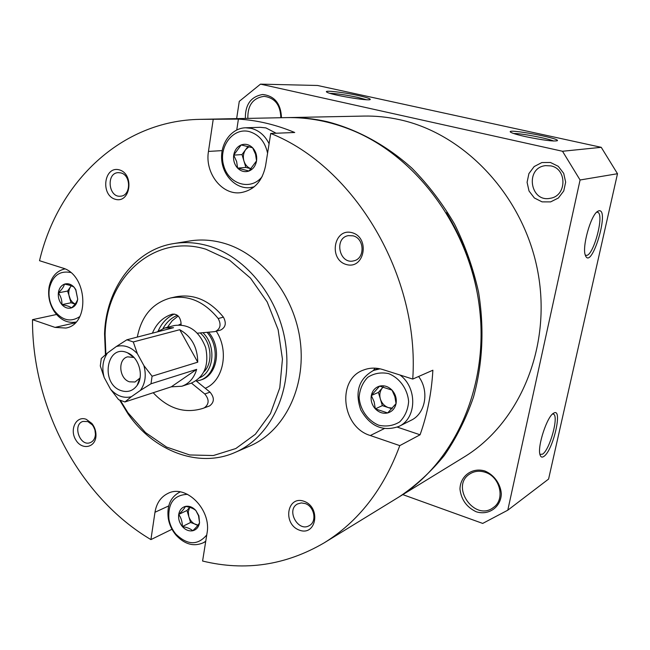 <?xml version="1.0" encoding="UTF-8"?>
<svg xmlns="http://www.w3.org/2000/svg" width="650" height="650" viewBox="0 0 650 650"><rect width="100%" height="100%" fill="white"/><g stroke="black" fill="none" stroke-linecap="round" stroke-linejoin="round"><path stroke-width="0.97" d="M216.296 331.24C229.409 351.081 223.405 380.957 205.254 388.277M162.979 328.551C166.465 322.286 171.259 317.874 177.361 315.307M178.718 514.426C179.522 510.096 181.764 507.423 185.453 506.407C184.462 508.479 182.219 511.152 178.718 514.426C181.171 517.831 182.382 521.869 182.349 526.549C179.392 522.892 178.181 518.854 178.718 514.426L186.989 510.477L189.629 507.341M195.894 510.543C193.651 508.568 190.166 507.187 185.453 506.407C189.239 505.708 192.717 507.081 195.894 510.543L198.892 515.824L199.55 522.762L198.526 515.726L195.894 510.543M182.349 526.549C187.029 527.321 190.491 528.718 192.733 530.749C188.939 531.399 185.477 529.994 182.349 526.549L190.58 522.486L186.989 510.477M199.55 522.762C198.713 527.117 196.438 529.774 192.733 530.749C196.219 527.491 198.486 524.834 199.55 522.762M233.716 155.123C234.634 150.118 237.12 146.729 241.174 144.942L233.716 155.123L236.624 161.517L237.607 168.106C234.39 164.515 233.098 160.184 233.716 155.123L242.011 154.578L248.064 146.356M252.623 147.778L241.174 144.942C245.342 143.504 249.161 144.446 252.623 147.778C255.889 151.393 257.197 155.756 256.547 160.875L255.547 154.286L252.623 147.778M237.607 168.106L248.991 171.023C244.806 172.412 241.012 171.438 237.607 168.106L245.863 167.432L242.011 154.578M256.547 160.875C255.588 165.912 253.069 169.293 248.991 171.023L256.547 160.875M58.37 292.833C59.044 288.413 61.076 285.512 64.456 284.139C63.83 286.764 61.799 289.664 58.37 292.833C60.938 296.473 62.116 300.406 61.904 304.647C59.126 301.275 57.947 297.334 58.37 292.833L67.559 291.062L71.248 285.813M74.149 287.276C72.296 285.967 69.062 284.919 64.456 284.139C67.941 283.067 71.167 284.107 74.149 287.276L75.814 289.624L77.707 299.179L75.822 290.111L74.149 287.276M71.549 307.856C68.055 308.88 64.846 307.808 61.904 304.647C66.479 305.419 69.696 306.491 71.549 307.856C74.961 304.704 77.009 301.811 77.707 299.179C77.001 303.631 74.953 306.524 71.549 307.856M371.321 395.501C372.401 390.609 375.164 387.481 379.608 386.116L371.321 395.501L374.14 401.781L375.326 408.858C371.889 404.942 370.557 400.489 371.321 395.501L378.389 392.413L383.305 386.864M392.015 390.13L379.608 386.116C384.166 385.109 388.302 386.449 392.015 390.13C395.501 394.079 396.849 398.572 396.053 403.609L394.851 396.533L392.015 390.13M387.652 412.953C383.086 413.904 378.974 412.539 375.326 408.858L387.652 412.953L396.053 403.609C394.924 408.541 392.129 411.653 387.652 412.953M384.174 428.659L370.329 435.524L399.783 445.624C383.654 489.263 358.426 521.682 324.106 542.888L397.873 497.648C453.895 463.677 488.906 387.822 479.586 308.392C470.348 228.995 417.202 156.683 351.975 130.195C330.241 121.379 308.417 117.187 286.52 117.617L200.005 119.348L238.412 119.104C257.294 120.25 276.063 124.719 294.726 132.494L270.725 133.453C354.656 166.749 419.827 276.112 412.75 379.064L432.876 370.216C431.567 392.99 427.294 414.513 420.071 434.793L397.337 427.139M399.783 445.624L420.071 434.793M324.106 542.888C285.61 565.329 245.107 571.383 202.589 561.039L207.017 533.26C211.721 509.852 186.054 483.925 168.074 493.342C160.875 496.827 156.512 503.132 154.976 512.265L150.922 539.597L172.006 529.262M150.922 539.597C79.227 497.177 32.078 407.331 32.5 319.67L56.542 314.494M75.262 322.79L55.039 327.397L65.877 328.047C90.317 324.188 87.62 274.357 62.392 267.946L39.52 260.699C58.069 182.106 121.16 120.583 200.005 119.348M370.329 435.524C341.591 427.148 336.497 379.194 363.586 370.021C369.704 367.664 376.098 367.51 382.761 369.549L412.75 379.064M222.137 150.621L208.463 151.418C204.677 173.014 221.999 195.406 240.719 192.66C253.979 190.312 262.259 181.382 265.558 165.88L270.725 133.453M208.463 151.418L213.176 119.624M55.039 327.397L32.5 319.67M351.999 232.676C370.419 237.502 364.512 269.896 346.344 264.517C328.258 259.602 333.791 227.671 351.999 232.676M86.296 419.331L91.886 423.467C94.689 426.993 96.054 431.023 95.981 435.549C95.729 447.777 81.843 450.58 75.733 439.823C69.257 429.382 76.383 415.35 86.296 419.331M119.226 169.845C134.582 173.859 130.52 203.808 115.334 199.29C100.23 195.203 104.024 165.653 119.226 169.845M304.233 501.369C321.392 507.691 316.079 536.851 299.13 530.051C282.262 523.681 287.251 494.894 304.233 501.369M105.446 354.689L104.561 333.921C105.844 288.819 134.461 249.551 173.81 243.563L189.768 240.971C200.882 239.184 212.193 239.915 223.689 243.165C261.787 253.89 294.661 295.36 300.308 341.575C306.101 387.806 284.099 431.421 249.844 446.022L235.024 452.449C198.664 468.65 153.384 451.035 127.952 413.757L119.706 400.197M553.621 141.034C547.414 138.255 520.423 133.185 513.663 133.518M329.924 93.324C336.586 93.543 345.735 94.868 357.362 97.297L366.462 99.718M236.641 118.617L239.281 101.343L260.504 84.134L562.51 151.263L580.076 179.993L507.788 510.185L482.706 523.421L402.813 494.626M260.504 84.134L317.525 85.475L601.242 147.322L617.5 173.721L548.584 479.066L507.788 510.185M358.451 95.582C366.251 97.321 370.191 98.589 370.273 99.385C370.646 101.644 329.534 94.721 326.723 92.048C323.334 89.968 343.59 92.259 358.451 95.582M525.712 136.671C543.099 140.237 553.662 141.578 557.391 140.701C560.235 138.174 505.017 128.091 510.575 132.153C512.2 133.266 517.246 134.778 525.712 136.671M562.51 151.263L601.242 147.322M580.076 179.993L617.5 173.721M598.812 210.795C610.326 208.219 591.346 271.31 585.39 255.401C581.774 247.52 590.614 215.467 597.545 211.421L598.812 210.795M543.855 456.422C553.085 450.734 563.128 407.266 553.776 413.108C547.308 415.707 537.079 446.656 540.028 454.797C540.735 457.145 542.011 457.689 543.855 456.422M550.436 162.468L558.253 166.311L563.696 173.339L565.663 182.154L563.753 190.97L558.374 198.014L550.623 201.89L542.059 201.866L534.365 197.974L529.027 191.011L527.085 182.325L528.905 173.607L534.162 166.554L541.84 162.565L550.436 162.468M281.491 117.723C280.849 103.602 274.568 95.867 262.657 94.494C250.941 96.574 245.18 104.553 245.359 118.438M484.835 470.982C494.041 474.793 500.581 483.819 501.321 493.813C500.979 507.171 488.727 515.767 476.166 511.753C466.611 507.163 461.216 499.622 459.973 489.117C460.216 475.987 472.136 467.155 484.835 470.982M539.923 454.382L542.531 454.171C549.803 449.849 559.065 416.146 553.516 414.148L552.597 413.977M596.627 212.201L597.594 212.241C605.126 213.939 592.67 258.887 585.731 255.158L585.211 254.841M485.16 472.274C500.134 476.677 505.481 499.501 493.431 507.479C474.719 522.291 449.605 485.956 469.999 473.842C474.557 471.023 479.611 470.503 485.16 472.274M280.824 117.731C280.459 104.983 274.901 97.858 264.16 96.338C253.029 97.898 247.585 105.243 247.845 118.389M550.859 165.888C567.247 168.764 566.8 195.967 550.42 198.25C530.002 202.954 524.729 167.594 545.594 165.636L550.859 165.888M287.398 117.601L363.813 116.074C375.765 115.838 387.757 117.057 399.807 119.73C465.351 133.989 524.079 196.722 537.899 272.123C551.899 347.514 519.309 423.662 463.775 457.234L398.629 497.185M288.283 117.585C301.161 117.325 314.129 118.69 327.178 121.68C357.386 129.48 386.49 145.299 412.011 168.244C428.253 184.738 442.439 203.344 454.545 224.055C465.254 245.7 473.257 268.377 478.554 292.077C484.404 328.429 482.731 363.391 473.541 396.971C466.188 418.356 456.438 437.864 444.299 455.488C430.983 471.794 416.008 485.542 399.376 496.73M446.379 212.704C468.585 249.129 480.171 288.673 481.138 331.329M105.877 354.323L105.105 334.872C105.999 277.542 154.253 233.123 205.92 249.226L229.507 260.138L250.518 278.159L267.199 301.966L278.143 329.713L282.441 359.133L279.784 387.831L270.473 413.522L255.377 434.241L235.804 448.541L213.338 455.536L189.702 454.959L166.579 447.07L145.527 432.599L127.904 412.661L120.437 400.522M173.81 243.563C185.063 241.751 196.503 242.515 208.154 245.838C246.732 256.799 280.126 299.106 285.927 346.214C291.882 393.323 269.661 437.686 235.024 452.449M305.329 503.587C314.397 506.529 317.151 521.649 309.359 525.574C298.131 532.683 285.699 509.706 297.611 503.937L301.324 502.921L305.329 503.587M120.794 172.9C131.259 175.11 131.081 195.772 120.64 196.178C108.509 197.966 105.853 173.046 118.162 172.64L120.794 172.9M87.872 421.582L92.243 424.816L93.478 426.579L94.916 429.942L95.444 434.257C95.136 438.531 93.389 441.334 90.188 442.658C79.804 446.916 72.199 424.458 82.989 421.411L87.872 421.582M353.015 235.82C364.683 238.322 365.186 258.895 353.665 260.853C339.324 264.745 333.669 237.876 348.384 235.633L353.015 235.82M418.6 376.488C429.569 390.983 425.571 413.603 411.076 420.298L398.913 426.416C382.923 431.982 370.207 426.465 360.75 409.858C354.608 391.804 358.889 378.649 373.596 370.411L380.047 368.826M373.206 370.573L375.245 368.16M254.231 186.786L250.088 187.647C236.243 189.239 222.861 175.898 221.691 159.616C220.293 143.341 231.498 128.123 245.529 127.782L260.203 127.311L265.923 127.904L276.128 133.234M236.754 129.951L238.412 119.104M252.639 188.013L251.501 187.493M388.554 373.588C399.636 377.942 407.607 389.025 408.631 401.578C407.973 409.809 404.966 416.601 399.62 421.948C393.242 425.799 386.287 426.887 378.755 425.222C367.868 420.712 360.165 409.825 359.117 397.54C359.694 389.447 362.578 382.704 367.77 377.301C374.018 373.311 380.949 372.076 388.554 373.588M400.043 375.034C417.536 387.847 416.739 418.478 398.913 426.416M79.804 316.582C70.614 322.587 62.034 320.491 54.08 310.318C49.709 303.485 48.157 296.083 49.433 288.121C52.666 275.689 59.727 270.481 70.614 272.504M75.977 322.059C67.592 323.464 60.369 319.979 54.308 311.594C49.433 303.981 47.71 295.734 49.132 286.853C51.334 276.803 56.591 270.822 64.894 268.913M206.757 534.926C197.763 545.569 187.468 545.301 175.857 534.105C172.266 529.807 169.967 524.875 168.959 519.334C167.741 503.206 173.948 494.886 187.59 494.349M205.749 541.222L203.287 542.783C193.708 546.918 184.608 544.351 175.979 535.088C171.982 530.286 169.414 524.802 168.293 518.619C166.676 505.984 170.438 497.177 179.579 492.204L180.269 491.912L179.579 492.204M262.178 176.581C251.079 191.059 228.808 184.576 223.754 165.856C218.075 147.371 232.668 127.27 249.186 131.56C258.903 134.477 265.029 141.684 267.581 153.181M245.529 127.782L251.322 128.375C259.082 130.439 264.997 135.558 269.092 143.723M391.869 408.769L382.354 405.624L380.372 399.019C379.21 394.672 379.917 390.918 382.501 387.774L383.394 386.88M392.438 408.151L388.456 407.639C384.491 406.177 381.802 403.301 380.372 399.019L378.389 392.413M382.354 405.624L375.326 408.858M75.091 304.094L71.061 302.762L69.306 296.912C68.266 293.053 68.689 289.673 70.582 286.756L71.329 285.838M75.116 304.062L72.499 302.274L70.419 299.553L67.559 291.062M71.061 302.762L61.904 304.647M245.863 167.432L251.233 168.805C247.699 167.635 245.261 165.035 243.937 161.005C242.799 156.764 243.393 152.945 245.708 149.557L249.08 146.624M197.811 525.395L195.731 524.558C192.376 523.071 190.068 520.382 188.784 516.482L188.289 511.615L189.702 507.366M198.014 525.135L190.58 522.486M203.986 371.759C213.403 362.521 211.412 342.038 200.151 332.938M107.494 352.991L101.286 358.483L100.295 365.926L104.195 377.52L110.565 389.252C116.829 396.045 123.752 398.539 131.332 396.736L140.384 390.423C145.299 383.5 146.469 375.221 143.902 365.592L137.369 353.673C130.926 346.864 123.923 344.467 116.383 346.491L107.494 352.991C102.757 359.929 101.652 368.103 104.195 377.52M140.384 390.423L150.995 383.784L152.084 376.22L143.902 365.592M137.369 353.673L133.282 341.949L126.88 339.787L116.383 346.491M178.173 315.998L172.136 320.832L167.407 327.316M196.495 381.144L200.915 379.957C217.514 375.383 222.137 347.384 208.512 332.191M199.607 380.388C216.328 375.798 220.854 347.482 207.009 332.329M181.066 323.903L178.791 324.894M199.867 377.65C214.346 371.402 216.231 345.28 202.922 332.694M150.995 383.784L196.657 369.379C194.098 377.991 189.174 383.614 181.862 386.246L191.319 383.126C204.441 376.959 209.227 365.129 205.676 347.636C199.225 330.996 188.809 323.619 174.436 325.512L164.791 327.99L173.55 327.689L126.88 339.787M110.565 389.252L118.625 399.669L124.93 401.96L131.332 396.736M156.951 331.988L164.791 327.99M179.741 329.713L197.746 362.18C197.527 347.23 191.523 336.416 179.741 329.713L133.282 341.949M197.746 362.18L152.084 376.22M181.862 386.246L171.299 386.823L124.93 401.96M121.225 390.658C127.709 392.681 133.014 390.926 137.142 385.377C144.235 375.757 138.775 357.126 127.611 352.852C106.535 343.021 99.856 383.931 121.225 390.658M134.006 357.484L127.668 356.834C117.544 359.019 118.999 378.723 129.472 381.818L135.037 381.997L140.026 378.024M196.657 369.379L171.299 386.823M196.089 380.811L210.031 392.161C214.573 397.629 214.427 402.22 209.592 405.917L202.824 408.419C184.657 413.936 168.114 408.704 153.197 392.73M137.304 337.082C141.456 316.071 152.506 303.046 170.471 298.009L175.914 296.79C193.806 293.548 209.641 300.341 223.421 317.159C226.59 323.082 225.664 327.373 220.659 330.037L214.427 331.662L197.429 333.182M158.178 331.061C161.696 323.009 167.091 317.338 174.362 314.056M191.433 383.086L204.791 393.981C209.357 399.49 209.211 404.105 204.36 407.818L202.824 408.419M170.471 298.009C188.435 294.759 204.344 301.6 218.189 318.533C221.374 324.488 220.447 328.811 215.426 331.484M181.147 324.951L180.928 322.051C179.863 316.444 177.003 313.812 172.347 314.161L172.104 314.226C163.053 317.127 156.487 323.44 152.409 333.166M168.707 505.927L154.976 512.265M209.592 405.917L204.36 407.818M210.031 392.161L204.791 393.981M223.421 317.159L218.189 318.533M172.599 314.104L172.104 314.226M75.822 290.103L75.814 289.624M552.955 413.969L553.516 414.148M127.904 412.661L127.952 413.757M105.105 334.872L104.561 333.921M92.243 424.816L91.886 423.467M95.444 434.257L95.981 435.549M373.596 370.411L378.365 368.501M54.08 310.318L54.308 311.594M49.433 288.121L49.132 286.853M175.857 534.105L175.979 535.088M168.959 519.334L168.293 518.619M203.287 542.783L205.701 541.515M250.088 187.647L253.638 187.265M132.048 355.615L131.536 355.761M139.393 380.656L138.873 380.819M133.648 357.321L127.611 352.852M139.807 378.357L137.142 385.377"/></g></svg>

